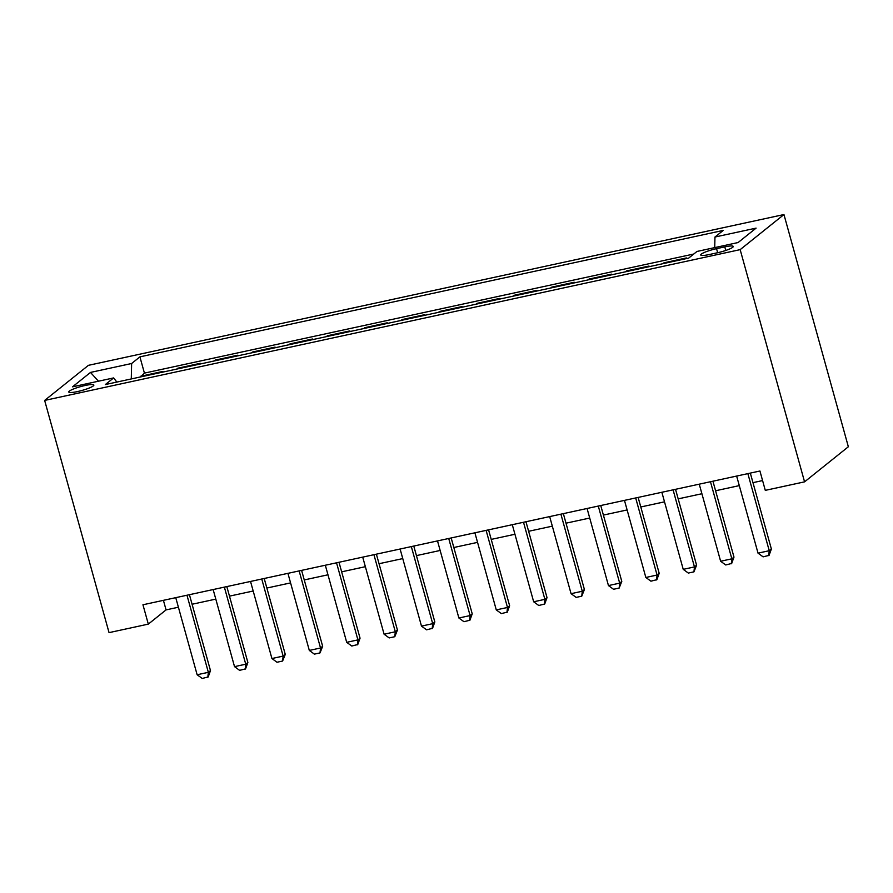 <?xml version="1.0" encoding="UTF-8"?>
<svg xmlns="http://www.w3.org/2000/svg" width="893" height="893" viewBox="0 0 893 893"><rect width="100%" height="100%" fill="white"/><g stroke="black" fill="none" stroke-linecap="round" stroke-linejoin="round"><path stroke-width="1.34" d="M77.524 391.558A13.015 2.032 -15.5 0 0 93.854 385.05A13.015 2.032 -15.5 0 0 85.103 385.497A13.015 2.032 -15.5 0 0 68.772 392.005A13.015 2.032 -15.5 0 0 77.524 391.558M783.954 214.543L88.44 365.326L44.65 400.421L740.163 249.638L783.954 214.543L848.35 446.757L804.56 481.852L740.163 249.638M685.277 258.836L686.393 257.943L663.957 262.81L664.135 263.424M647.894 266.94L648.999 266.047L626.562 270.914L626.741 271.528M610.499 275.044L611.616 274.151L589.179 279.018L589.347 279.632M573.105 283.159L574.221 282.266L551.785 287.122L551.952 287.736M535.711 291.263L536.827 290.37L514.39 295.237L514.558 295.851M498.316 299.367L499.433 298.474L476.996 303.341L477.163 303.955M460.922 307.471L462.038 306.578L439.602 311.445L439.769 312.059M423.528 315.586L424.644 314.693L402.207 319.549L402.375 320.163M386.133 323.69L387.249 322.797L364.813 327.664L364.991 328.278M348.75 331.794L349.855 330.901L327.418 335.768L327.597 336.382M311.356 339.898L312.472 339.005L290.035 343.872L290.203 344.486M273.961 348.013L275.077 347.12L252.641 351.976L252.808 352.59M236.567 356.117L237.683 355.224L215.246 360.091L215.414 360.705M199.172 364.221L200.289 363.328L177.852 368.195L178.02 368.809M804.56 481.852L765.29 490.357L759.932 471.013L142.947 604.773L148.316 624.118L166.065 609.897L178.399 607.218M724.77 246.881L716.543 248.667A12.602 1.976 -15.5 0 0 700.726 254.974A12.602 1.976 -15.5 0 0 709.209 254.55L717.436 252.764A12.602 1.976 -15.5 0 0 733.253 246.457A12.602 1.976 -15.5 0 0 724.77 246.881L725.763 250.453M116.849 382.07L113.645 377.918L105.352 384.559L688.682 258.099L696.975 251.458L738.098 242.539L756.092 228.128L714.958 237.036L723.252 230.405L139.911 356.865L131.628 363.507L131.282 378.945M113.645 377.918L72.512 386.836L90.494 372.426L131.628 363.507M693.761 254.025L144.42 373.118L140.625 376.913M161.778 372.325L162.894 371.432L140.458 376.299M176.736 369.088L177.852 368.195M214.13 360.984L215.246 360.091M251.525 352.869L252.641 351.976M288.919 344.765L290.035 343.872M326.313 336.661L327.418 335.768M363.697 328.557L364.813 327.664M401.091 320.442L402.207 319.549M438.485 312.338L439.602 311.445M475.88 304.234L476.996 303.341M513.274 296.13L514.39 295.237M550.668 288.015L551.785 287.122M588.063 279.911L589.179 279.018M625.457 271.807L626.562 270.914M662.84 263.703L663.957 262.81M148.316 624.118L109.046 632.635L44.65 400.421M192.073 604.26L215.793 599.114M229.468 596.144L253.188 591.01M266.862 588.04L290.582 582.895M304.256 579.937L327.977 574.791M341.651 571.833L365.371 566.687M379.045 563.717L402.765 558.583M416.439 555.613L440.149 550.468M453.823 547.509L477.543 542.364M491.217 539.405L514.937 534.26M528.611 531.29L552.332 526.156M566.006 523.186L589.726 518.04M603.4 515.082L627.12 509.936M640.794 506.978L664.515 501.833M678.189 498.863L701.909 493.729M715.583 490.759L739.292 485.613M752.966 482.655L762.577 480.568M163.408 600.33L166.065 609.897M714.724 247.607L714.958 237.036M144.42 373.118L139.911 356.865M90.494 372.426L98.453 381.211M747.865 473.625L769.241 550.713L771.373 549.005L769.074 555.357L763.113 556.852L758.023 553.147L736.647 476.058M750.321 473.089L771.373 549.005M758.023 553.147L769.241 550.713L768.717 555.636M710.471 481.729L731.847 558.817L733.979 557.109L731.68 563.461L725.719 564.968L720.629 561.25L699.252 484.162M712.927 481.193L733.979 557.109M720.629 561.25L731.847 558.817L731.322 563.751M673.076 489.833L694.453 566.921L696.585 565.213L693.939 571.855L688.324 573.072L683.234 569.354L661.858 492.266M675.532 489.308L696.585 565.213M683.234 569.354L694.453 566.921L693.939 571.855M635.682 497.948L657.058 575.036L659.19 573.328L656.902 579.68L650.93 581.176L645.84 577.47L624.464 500.37M638.138 497.412L659.19 573.328M645.84 577.47L657.058 575.036L656.545 579.959M598.288 506.052L619.675 583.14L621.796 581.432L619.15 588.063L613.536 589.28L608.457 585.574L587.069 508.485M600.743 505.516L621.796 581.432M608.457 585.574L619.675 583.14L619.15 588.063M560.893 514.156L582.281 591.244L584.413 589.536L581.756 596.178L576.141 597.395L571.062 593.678L549.675 516.589M563.349 513.62L584.413 589.536M571.062 593.678L582.281 591.244L581.756 596.178M523.51 522.26L544.886 599.348L547.018 597.64L544.719 603.992L538.758 605.499L533.668 601.782L512.292 524.693M525.966 521.735L547.018 597.64M533.668 601.782L544.886 599.348L544.362 604.282M486.116 530.375L507.492 607.463L509.624 605.755L507.324 612.107L501.364 613.603L496.274 609.897L474.897 532.797M488.571 529.839L509.624 605.755M496.274 609.897L507.492 607.463L506.967 612.386M448.721 538.479L470.098 615.567L472.23 613.859L469.93 620.211L463.969 621.707L458.879 618.001L437.503 540.912M451.177 537.943L472.23 613.859M458.879 618.001L470.098 615.567L469.573 620.49M411.327 546.583L432.703 623.671L434.835 621.963L432.536 628.315L426.575 629.822L421.485 626.105L400.109 549.016M413.783 546.047L434.835 621.963M421.485 626.105L432.703 623.671L432.179 628.605M373.933 554.687L395.309 631.775L397.441 630.067L394.795 636.709L389.181 637.926L384.09 634.209L362.714 557.12M376.388 554.162L397.441 630.067M384.09 634.209L395.309 631.775L394.795 636.709M336.538 562.802L357.914 639.89L360.046 638.182L357.758 644.534L351.786 646.03L346.696 642.324L325.32 565.224M338.994 562.266L360.046 638.182M346.696 642.324L357.914 639.89L357.401 644.813M299.144 570.906L320.531 647.994L322.652 646.286L320.007 652.917L314.392 654.134L309.313 650.428L287.926 573.339M301.6 570.37L322.652 646.286M309.313 650.428L320.531 647.994L320.007 652.917M261.749 579.01L283.137 656.098L285.269 654.39L282.612 661.032L276.997 662.249L271.918 658.532L250.531 581.443M264.205 578.474L285.269 654.39M271.918 658.532L283.137 656.098L282.612 661.032M224.366 587.114L245.742 664.202L247.874 662.494L245.575 668.846L239.614 670.353L234.524 666.636L213.148 589.547M226.822 586.589L247.874 662.494M234.524 666.636L245.742 664.202L245.218 669.136M186.972 595.229L208.348 672.317L210.48 670.61L208.181 676.961L202.22 678.457L197.13 674.751L175.754 597.651M189.428 594.693L210.48 670.61M197.13 674.751L208.348 672.317L207.823 677.24M717.671 252.708L716.543 248.667"/></g></svg>
